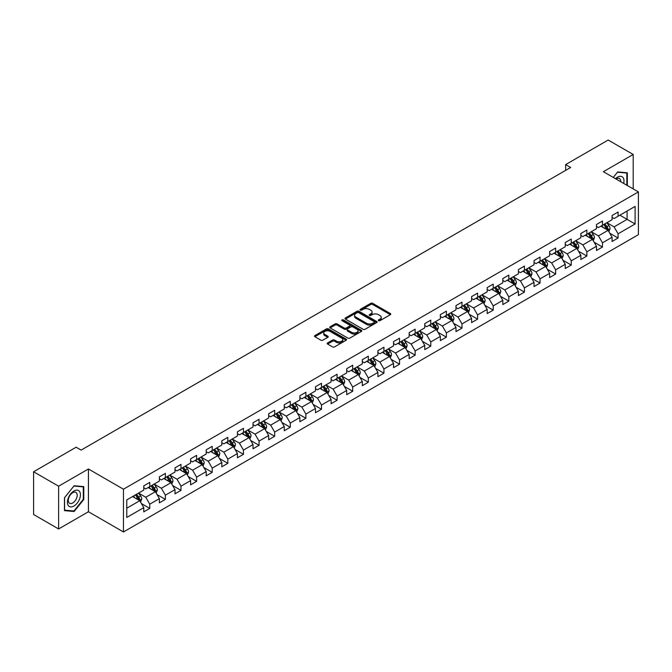 <?xml version="1.0" encoding="UTF-8"?>
<svg xmlns="http://www.w3.org/2000/svg" width="672" height="672" viewBox="0 0 672 672"><rect width="100%" height="100%" fill="white"/><g stroke="black" fill="none" stroke-linecap="round" stroke-linejoin="round"><path stroke-width="1.01" d="M378.554 320.704A0.974 0.563 0 0 0 379.932 320.704L390.365 314.681A1.386 0.798 0 0 0 390.776 314.118A1.386 0.798 0 0 0 390.365 313.547L372.691 303.341A1.386 0.798 0 0 0 370.726 303.341L360.284 309.364A0.974 0.563 0 0 0 361.662 310.162L363.014 309.38A4.444 2.57 0 0 1 369.298 309.38L370.776 310.229A4.444 2.57 0 0 1 372.078 312.043A4.444 2.57 0 0 1 370.776 313.858L369.424 314.639A0.974 0.563 0 0 0 370.793 315.437L372.145 314.656A4.444 2.57 0 0 1 378.437 314.656L379.907 315.504A4.444 2.57 0 0 1 381.209 317.318A4.444 2.57 0 0 1 379.907 319.133L378.554 319.914A0.974 0.563 0 0 0 378.554 320.704L378.554 319.914M327.6 342.922A1.386 0.798 0 0 0 327.197 343.493A1.386 0.798 0 0 0 327.6 344.056L332.564 346.92A1.386 0.798 0 0 0 334.53 346.92L346.122 340.225A1.386 0.798 0 0 0 346.525 339.662A1.386 0.798 0 0 0 346.122 339.091L328.44 328.885A1.386 0.798 0 0 0 326.474 328.885L314.882 335.58A1.386 0.798 0 0 0 314.479 336.143A1.386 0.798 0 0 0 314.882 336.714L320.872 340.175A1.386 0.798 0 0 0 322.837 340.175L327.802 337.31A1.386 0.798 0 0 0 328.205 336.739A1.386 0.798 0 0 0 327.802 336.176L324.828 334.454A3.713 2.142 0 0 1 323.744 332.942A3.713 2.142 0 0 1 326.038 330.96A3.713 2.142 0 0 1 330.086 331.422L341.72 338.142A3.713 2.142 0 0 1 342.812 339.662A3.713 2.142 0 0 1 340.519 341.645A3.713 2.142 0 0 1 336.47 341.174L334.53 340.057A1.386 0.798 0 0 0 332.564 340.057L327.6 342.922L327.6 344.056M88.435 468.989L58.615 486.209L33.6 471.769L33.6 514.517L58.615 528.965L88.435 511.745L123.463 531.964L123.463 489.216L88.435 468.989L88.435 511.745M633.2 188.908L633.2 154.476L603.38 171.696L638.4 191.915L123.463 489.216M633.2 154.476L608.177 140.036L565.656 164.59L565.656 170.369M33.6 471.769L76.129 447.216L81.136 450.097L570.654 167.479L565.656 164.59M363.107 329.28A1.386 0.798 0 0 0 365.072 329.28L376.664 322.594A1.386 0.798 0 0 0 377.076 322.022A1.386 0.798 0 0 0 376.664 321.46L358.982 311.254A1.386 0.798 0 0 0 357.025 311.254L345.433 317.94A1.386 0.798 0 0 0 345.022 318.511A1.386 0.798 0 0 0 345.433 319.074L363.107 329.28M342.434 320.914A0.974 0.563 0 0 1 343.417 321.056L343.417 319.897L361.393 330.28A1.386 0.798 0 0 1 361.796 330.842A1.386 0.798 0 0 1 361.393 331.414L349.801 338.1A1.386 0.798 0 0 1 347.836 338.1L330.154 327.894L335.118 325.055L335.118 323.896L330.154 326.76A1.386 0.798 0 0 0 329.75 327.331A1.386 0.798 0 0 0 330.154 327.894L330.154 326.76M335.118 325.055A1.386 0.798 0 0 1 337.084 325.055L337.084 323.896A1.386 0.798 0 0 0 335.118 323.896M337.084 323.896L344.249 328.037A1.386 0.798 0 0 0 346.214 328.037L349.507 326.138A1.386 0.798 0 0 0 349.91 325.567A1.386 0.798 0 0 0 349.507 325.004L342.04 320.695A0.974 0.563 0 0 1 343.417 319.897M123.463 531.964L638.4 234.671L638.4 191.915M141.422 503.572L149.78 508.393L149.78 504.176L159.382 498.632L159.382 502.849L165.388 499.38L165.388 495.163L174.997 489.619L174.997 493.836L180.995 490.367L180.995 486.15L190.604 480.606L190.604 484.823L196.61 481.354L196.61 477.137L206.212 471.593L206.212 475.81L212.218 472.34L212.218 468.124L221.827 462.58L221.827 466.796L227.825 463.327L227.825 459.11L237.434 453.566L237.434 457.783L243.44 454.322L243.44 450.097L253.042 444.553L253.042 448.77L259.048 445.309L259.048 441.092L268.657 435.54L268.657 439.757L274.663 436.296L274.663 432.079L284.264 426.527L284.264 430.744L290.27 427.283L290.27 423.066L299.88 417.514L299.88 421.739L305.878 418.27L305.878 414.053L315.487 408.509L315.487 412.726L321.493 409.256L321.493 405.04L331.094 399.496L331.094 403.712L337.1 400.243L337.1 396.026L346.71 390.482L346.71 394.699L352.708 391.23L352.708 387.013L362.317 381.469L362.317 385.686L368.323 382.217L368.323 378L377.924 372.456L377.924 376.673L383.93 373.204L383.93 368.987L393.54 363.443L393.54 367.66L399.546 364.19L399.546 359.974L409.147 354.43L409.147 358.646L415.153 355.177L415.153 350.96L424.763 345.416L424.763 349.633L430.76 346.164L430.76 341.947L440.37 336.403L440.37 340.62L446.376 337.159L446.376 332.934L455.977 327.39L455.977 331.607L461.983 328.146L461.983 323.929L471.593 318.377L471.593 322.594L477.59 319.133L477.59 314.916L487.2 309.364L487.2 313.58L493.206 310.12L493.206 305.903L502.807 300.35L502.807 304.576L508.813 301.106L508.813 296.89L518.423 291.346L518.423 295.562L524.429 292.093L524.429 287.876L534.03 282.332L534.03 286.549L540.036 283.08L540.036 278.863L549.637 273.319L549.637 277.536L555.643 274.067L555.643 269.85L565.253 264.306L565.253 268.523L571.259 265.054L571.259 260.837L580.86 255.293L580.86 259.51L586.866 256.04L586.866 251.824L596.476 246.28L596.476 250.496L602.473 247.027L602.473 242.81L612.083 237.266L612.083 241.483L618.089 238.014L618.089 233.797L635.099 223.978L635.099 206.413L627.094 211.042L627.094 219.358L635.099 223.978M149.78 508.393L143.774 511.862L143.774 507.646L126.764 517.465L126.764 499.901L143.774 490.081L143.774 485.864L149.78 482.395L149.78 486.612L159.382 481.068L159.382 476.851L165.388 473.382L165.388 477.599L174.997 472.055L174.997 467.838L180.995 464.369L180.995 468.586L190.604 463.042L190.604 458.825L196.61 455.356L196.61 459.572L206.212 454.028L206.212 449.812L212.218 446.342L212.218 450.559L221.827 445.015L221.827 440.798L227.825 437.329L227.825 441.554L237.434 436.002L237.434 431.785L243.44 428.324L243.44 432.541L253.042 426.989L253.042 422.772L259.048 419.311L259.048 423.528L268.657 417.976L268.657 413.759L274.663 410.298L274.663 414.515L284.264 408.971L284.264 404.746L290.27 401.285L290.27 405.502L299.88 399.958L299.88 395.741L305.878 392.272L305.878 396.488L315.487 390.944L315.487 386.728L321.493 383.258L321.493 387.475L331.094 381.931L331.094 377.714L337.1 374.245L337.1 378.462L346.71 372.918L346.71 368.701L352.708 365.232L352.708 369.449L362.317 363.905L362.317 359.688L368.323 356.219L368.323 360.436L377.924 354.892L377.924 350.675L383.93 347.206L383.93 351.422L393.54 345.878L393.54 341.662L399.546 338.192L399.546 342.409L409.147 336.865L409.147 332.648L415.153 329.179L415.153 333.396L424.763 327.852L424.763 323.635L430.76 320.166L430.76 324.391L440.37 318.839L440.37 314.622L446.376 311.161L446.376 315.378L455.977 309.826L455.977 305.609L461.983 302.148L461.983 306.365L471.593 300.812L471.593 296.596L477.59 293.135L477.59 297.352L487.2 291.808L487.2 287.582L493.206 284.122L493.206 288.338L502.807 282.794L502.807 278.578L508.813 275.108L508.813 279.325L518.423 273.781L518.423 269.564L524.429 266.095L524.429 270.312L534.03 264.768L534.03 260.551L540.036 257.082L540.036 261.299L549.637 255.755L549.637 251.538L555.643 248.069L555.643 252.286L565.253 246.742L565.253 242.525L571.259 239.056L571.259 243.272L580.86 237.728L580.86 233.512L586.866 230.042L586.866 234.259L596.476 228.715L596.476 224.498L602.473 221.029L602.473 225.246L612.083 219.702L612.083 215.485L618.089 212.016L618.089 216.241L635.099 206.413M148.176 487.536L155.383 491.694L145.774 497.246L138.566 493.08M143.774 487.771L145.774 488.922L149.78 486.612M145.774 497.246L149.78 504.176M155.383 491.694L159.382 498.632M163.783 478.523L170.99 482.681L161.381 488.233L154.182 484.075M159.382 478.758L161.381 479.909L165.388 477.599M161.381 488.233L165.388 495.163M170.99 482.681L174.997 489.619M179.399 469.51L186.598 473.676L176.996 479.22L169.789 475.062M174.997 469.745L176.996 470.896L180.995 468.586M176.996 479.22L180.995 486.15M186.598 473.676L190.604 480.606M195.006 460.496L202.213 464.663L192.604 470.207L185.396 466.049M190.604 460.732L192.604 461.891L196.61 459.572M192.604 470.207L196.61 477.137M202.213 464.663L206.212 471.593M210.613 451.492L217.82 455.65L208.219 461.194L201.012 457.036M206.212 451.718L208.219 452.878L212.218 450.559M208.219 461.194L212.218 468.124M217.82 455.65L221.827 462.58M226.229 442.478L233.436 446.636L223.826 452.18L216.619 448.022M221.827 442.705L223.826 443.864L227.825 441.554M223.826 452.18L227.825 459.11M233.436 446.636L237.434 453.566M241.836 433.465L249.043 437.623L239.434 443.167L232.235 439.009M237.434 433.692L239.434 434.851L243.44 432.541M239.434 443.167L243.44 450.097M249.043 437.623L253.042 444.553M257.452 424.452L264.65 428.61L255.049 434.154L247.842 429.996M253.042 424.679L255.049 425.838L259.048 423.528M255.049 434.154L259.048 441.092M264.65 428.61L268.657 435.54M273.059 415.439L280.266 419.597L270.656 425.141L263.449 420.983M268.657 415.666L270.656 416.825L274.663 414.515M270.656 425.141L274.663 432.079M280.266 419.597L284.264 426.527M288.666 406.426L295.873 410.584L286.264 416.128L279.065 411.97M284.264 406.652L286.264 407.812L290.27 405.502M286.264 416.128L290.27 423.066M295.873 410.584L299.88 417.514M304.282 397.412L311.48 401.57L301.879 407.114L294.672 402.956M299.88 397.639L301.879 398.798L305.878 396.488M301.879 407.114L305.878 414.053M311.48 401.57L315.487 408.509M319.889 388.399L327.096 392.557L317.486 398.11L310.279 393.943M315.487 388.634L317.486 389.785L321.493 387.475M317.486 398.11L321.493 405.04M327.096 392.557L331.094 399.496M335.496 379.386L342.703 383.544L333.102 389.096L325.895 384.93M331.094 379.621L333.102 380.772L337.1 378.462M333.102 389.096L337.1 396.026M342.703 383.544L346.71 390.482M351.112 370.373L358.319 374.531L348.709 380.083L341.502 375.917M346.71 370.608L348.709 371.759L352.708 369.449M348.709 380.083L352.708 387.013M358.319 374.531L362.317 381.469M366.719 361.36L373.926 365.526L364.316 371.07L357.118 366.912M362.317 361.595L364.316 362.746L368.323 360.436M364.316 371.07L368.323 378M373.926 365.526L377.924 372.456M382.334 352.346L389.533 356.513L379.932 362.057L372.725 357.899M377.924 352.582L379.932 353.732L383.93 351.422M379.932 362.057L383.93 368.987M389.533 356.513L393.54 363.443M397.942 343.333L405.149 347.5L395.539 353.044L388.332 348.886M393.54 343.568L395.539 344.728L399.546 342.409M395.539 353.044L399.546 359.974M405.149 347.5L409.147 354.43M413.549 334.328L420.756 338.486L411.146 344.03L403.948 339.872M409.147 334.555L411.146 335.714L415.153 333.396M411.146 344.03L415.153 350.96M420.756 338.486L424.763 345.416M429.164 325.315L436.363 329.473L426.762 335.017L419.555 330.859M424.763 325.542L426.762 326.701L430.76 324.391M426.762 335.017L430.76 341.947M436.363 329.473L440.37 336.403M444.772 316.302L451.979 320.46L442.369 326.004L435.162 321.846M440.37 316.529L442.369 317.688L446.376 315.378M442.369 326.004L446.376 332.934M451.979 320.46L455.977 327.39M460.379 307.289L467.586 311.447L457.985 316.991L450.778 312.833M455.977 307.516L457.985 308.675L461.983 306.365M457.985 316.991L461.983 323.929M467.586 311.447L471.593 318.377M475.994 298.276L483.193 302.434L473.592 307.978L466.385 303.82M471.593 298.502L473.592 299.662L477.59 297.352M473.592 307.978L477.59 314.916M483.193 302.434L487.2 309.364M491.602 289.262L498.809 293.42L489.199 298.964L482 294.806M487.2 289.489L489.199 290.648L493.206 288.338M489.199 298.964L493.206 305.903M498.809 293.42L502.807 300.35M507.217 280.249L514.416 284.407L504.815 289.951L497.608 285.793M502.807 280.484L504.815 281.635L508.813 279.325M504.815 289.951L508.813 296.89M514.416 284.407L518.423 291.346M522.824 271.236L530.032 275.394L520.422 280.946L513.215 276.78M518.423 271.471L520.422 272.622L524.429 270.312M520.422 280.946L524.429 287.876M530.032 275.394L534.03 282.332M538.432 262.223L545.639 266.381L536.029 271.933L528.83 267.767M534.03 262.458L536.029 263.609L540.036 261.299M536.029 271.933L540.036 278.863M545.639 266.381L549.637 273.319M554.047 253.21L561.246 257.368L551.645 262.92L544.438 258.762M549.637 253.445L551.645 254.596L555.643 252.286M551.645 262.92L555.643 269.85M561.246 257.368L565.253 264.306M569.654 244.196L576.862 248.363L567.252 253.907L560.045 249.749M565.253 244.432L567.252 245.582L571.259 243.272M567.252 253.907L571.259 260.837M576.862 248.363L580.86 255.293M585.262 235.183L592.469 239.35L582.859 244.894L575.66 240.736M580.86 235.418L582.859 236.569L586.866 234.259M582.859 244.894L586.866 251.824M592.469 239.35L596.476 246.28M600.877 226.17L608.076 230.336L598.475 235.88L591.268 231.722M596.476 226.405L598.475 227.564L602.473 225.246M598.475 235.88L602.473 242.81M608.076 230.336L612.083 237.266M619.886 215.2L627.094 219.358L614.082 226.867L606.875 222.709M612.083 217.392L614.082 218.551L618.089 216.241M614.082 226.867L618.089 233.797M58.615 486.209L58.615 528.965M126.764 508.217L139.768 500.707L132.569 496.549M139.768 500.707L143.774 507.646M609.731 233.192L618.089 238.014M594.124 242.206L602.473 247.027M578.508 251.219L586.866 256.04M562.901 260.232L571.259 265.054M547.294 269.245L555.643 274.067M531.678 278.258L540.036 283.08M516.071 287.272L524.429 292.093M500.455 296.285L508.813 301.106M484.848 305.298L493.206 310.12M469.241 314.303L477.59 319.133M453.625 323.316L461.983 328.146M438.018 332.329L446.376 337.159M422.411 341.342L430.76 346.164M406.795 350.356L415.153 355.177M391.188 359.369L399.546 364.19M375.572 368.382L383.93 373.204M359.965 377.395L368.323 382.217M344.358 386.408L352.708 391.23M328.742 395.422L337.1 400.243M313.135 404.435L321.493 409.256M297.528 413.448L305.878 418.27M281.912 422.461L290.27 427.283M266.305 431.466L274.663 436.296M250.69 440.479L259.048 445.309M235.082 449.492L243.44 454.322M219.475 458.506L227.825 463.327M203.86 467.519L212.218 472.34M188.252 476.532L196.61 481.354M172.645 485.545L180.995 490.367M157.03 494.558L165.388 499.38M627.346 185.531L627.346 172.796L617.686 171.931L613.284 177.416L617.484 172.217L626.842 173.057L626.842 185.245M64.47 510.644L74.13 511.501L83.782 499.489L83.782 486.62L74.13 485.755L64.47 497.767L64.47 510.644M83.286 499.204L83.782 499.489M73.105 510.913L74.13 511.501M378.941 320.846L379.907 320.292A4.444 2.57 0 0 0 381.209 318.478L381.209 317.318M372.078 312.043L372.078 313.202A4.444 2.57 0 0 1 370.776 315.017L369.81 315.571M390.348 314.689L372.691 304.492A1.386 0.798 0 0 0 370.726 304.492L360.679 310.296M376.664 321.46L376.664 322.594L358.982 312.404A1.386 0.798 0 0 0 357.025 312.404L345.45 319.091L345.433 317.94M374.212 322.426A0.974 0.563 0 0 0 374.212 321.628L358.688 312.665A0.974 0.563 0 0 0 357.319 312.665L355.891 313.488A4.444 2.57 0 0 0 354.589 315.302A4.444 2.57 0 0 0 355.891 317.117L366.5 323.24A4.444 2.57 0 0 0 372.784 323.24L374.212 322.426L374.212 323.576A0.974 0.563 0 0 0 374.497 323.182L374.497 322.022M354.589 315.302L354.589 316.462A4.444 2.57 0 0 0 355.891 318.276L355.891 317.117M374.212 323.576L372.784 324.4A4.444 2.57 0 0 1 366.5 324.4L355.891 318.276M337.084 325.055L344.249 329.188A1.386 0.798 0 0 0 346.214 329.188L349.507 327.289A1.386 0.798 0 0 0 349.91 326.726L349.91 325.567M343.417 321.056L361.376 331.422M351.691 332.329A3.713 2.142 0 0 0 355.74 332.8A3.713 2.142 0 0 0 358.033 330.817A3.713 2.142 0 0 0 356.95 329.297L352.85 326.928A1.386 0.798 0 0 0 350.885 326.928L347.592 328.826A1.386 0.798 0 0 0 347.189 329.398A1.386 0.798 0 0 0 347.592 329.96L351.691 332.329L351.691 333.488A3.713 2.142 0 0 0 355.74 333.95A3.713 2.142 0 0 0 358.033 331.968L358.033 330.817M347.189 329.398L347.189 330.557A1.386 0.798 0 0 0 347.592 331.12L347.592 329.96M351.691 333.488L347.592 331.12M342.812 339.662L342.812 340.813A3.713 2.142 0 0 1 340.519 342.796A3.713 2.142 0 0 1 336.47 342.334L334.53 341.216A1.386 0.798 0 0 0 332.564 341.216L327.625 344.064M323.744 332.942L323.744 334.093A3.713 2.142 0 0 0 324.828 335.614L324.828 334.454M327.785 337.319L324.828 335.614M346.097 340.242L328.44 330.044A1.386 0.798 0 0 0 326.474 330.044L314.899 336.722M608.874 231.706L610.058 228.707A3.746 2.167 -120 0 0 608.866 225.515L606.799 222.751M603.196 227.514L601.793 225.641M603.7 224.549L605.766 227.304A3.746 2.167 60 0 1 606.833 229.555L608.034 228.866A3.746 2.167 -120 0 0 606.959 226.607L604.901 223.852M603.96 224.398L606.253 227.455A1.907 1.1 60 0 1 606.598 228.035L608.034 228.866M623.675 183.414A9.198 5.309 120 0 0 622.087 176.728A9.198 5.309 120 0 0 615.493 178.693M626.22 172.696L626.842 173.057M620.752 181.726A6.3 3.637 120 0 0 619.45 178.559A6.3 3.637 120 0 0 616.056 179.012M73.928 506.024A9.198 5.309 120 0 0 80.43 494.76A9.198 5.309 120 0 0 73.928 491.005A9.198 5.309 120 0 0 67.418 502.27A9.198 5.309 120 0 0 73.928 506.024M72.744 502.975A6.3 3.637 120 0 0 76.86 497.423A6.3 3.637 120 0 0 75.894 492.374A6.3 3.637 120 0 0 72.744 492.685A6.3 3.637 120 0 0 68.628 498.238A6.3 3.637 120 0 0 69.594 503.286A6.3 3.637 120 0 0 72.744 502.975M64.571 497.675L73.928 486.041L83.286 486.872L83.286 499.346L73.928 510.989L64.571 510.157L64.571 497.675M82.664 486.52L83.286 486.872M593.258 240.719L594.451 237.72A3.746 2.167 -120 0 0 593.25 234.52L591.192 231.764M587.588 236.527L586.186 234.654M588.084 233.554L590.15 236.317A3.746 2.167 60 0 1 591.226 238.568L592.427 237.88A3.746 2.167 -120 0 0 591.352 235.62L589.285 232.865M588.344 233.411L590.638 236.468A1.907 1.1 60 0 1 590.982 237.048L592.427 237.88M577.651 249.732L578.844 246.733A3.746 2.167 -120 0 0 577.643 243.533L575.576 240.778M571.981 245.54L570.578 243.667M572.477 242.567L574.543 245.33A3.746 2.167 60 0 1 575.618 247.582L576.82 246.893A3.746 2.167 -120 0 0 575.744 244.633L573.678 241.878M572.737 242.416L575.03 245.482A1.907 1.1 60 0 1 575.375 246.061L576.82 246.893M562.036 258.737L563.228 255.738A3.746 2.167 -120 0 0 562.036 252.546L559.969 249.791M556.366 254.554L554.963 252.68M556.87 251.58L558.928 254.344A3.746 2.167 60 0 1 560.003 256.595L561.204 255.906A3.746 2.167 -120 0 0 560.129 253.646L558.062 250.891M557.13 251.429L559.415 254.486A1.907 1.1 60 0 1 559.768 255.074L561.204 255.906M546.428 267.75L547.621 264.751A3.746 2.167 -120 0 0 546.42 261.559L544.354 258.804M540.758 263.567L539.356 261.694M541.254 260.593L543.32 263.348A3.746 2.167 60 0 1 544.396 265.608L545.597 264.911A3.746 2.167 -120 0 0 544.522 262.66L542.455 259.904M541.514 260.442L543.808 263.5A1.907 1.1 60 0 1 544.152 264.079L545.597 264.911M530.821 276.763L532.006 273.764A3.746 2.167 -120 0 0 530.813 270.572L528.746 267.817M525.143 272.58L523.74 270.707M525.647 269.606L527.713 272.362A3.746 2.167 60 0 1 528.78 274.621L529.981 273.924A3.746 2.167 -120 0 0 528.914 271.673L526.848 268.918M525.907 269.455L528.2 272.513A1.907 1.1 60 0 1 528.545 273.092L529.981 273.924M515.206 285.776L516.398 282.778A3.746 2.167 -120 0 0 515.206 279.586L513.139 276.83M509.536 281.593L508.133 279.72M510.031 278.62L512.098 281.375A3.746 2.167 60 0 1 513.173 283.634L514.374 282.937A3.746 2.167 -120 0 0 513.299 280.686L511.232 277.931M510.3 278.468L512.585 281.526A1.907 1.1 60 0 1 512.938 282.106L514.374 282.937M499.598 294.79L500.791 291.791A3.746 2.167 -120 0 0 499.59 288.599L497.524 285.844M493.928 290.606L492.526 288.733M494.424 287.633L496.49 290.388A3.746 2.167 60 0 1 497.566 292.648L498.767 291.95A3.746 2.167 -120 0 0 497.692 289.699L495.625 286.936M494.684 287.482L496.978 290.539A1.907 1.1 60 0 1 497.322 291.119L498.767 291.95M483.991 303.803L485.176 300.804A3.746 2.167 -120 0 0 483.983 297.612L481.916 294.857M478.313 299.62L476.91 297.746M478.817 296.646L480.883 299.401A3.746 2.167 60 0 1 481.95 301.661L483.151 300.964A3.746 2.167 -120 0 0 482.084 298.712L480.018 295.949M479.077 296.495L481.37 299.552A1.907 1.1 60 0 1 481.715 300.132L483.151 300.964M468.376 312.816L469.568 309.817A3.746 2.167 -120 0 0 468.367 306.625L466.309 303.87M462.706 308.624L461.303 306.76M463.201 305.659L465.268 308.414A3.746 2.167 60 0 1 466.343 310.674L467.544 309.977A3.746 2.167 -120 0 0 466.469 307.726L464.402 304.962M463.462 305.508L465.755 308.566A1.907 1.1 60 0 1 466.108 309.145L467.544 309.977M452.768 321.829L453.961 318.83A3.746 2.167 -120 0 0 452.76 315.638L450.694 312.883M447.098 317.638L445.696 315.764M447.594 314.672L449.66 317.428A3.746 2.167 60 0 1 450.736 319.679L451.937 318.99A3.746 2.167 -120 0 0 450.862 316.73L448.795 313.975M447.854 314.521L450.148 317.579A1.907 1.1 60 0 1 450.492 318.158L451.937 318.99M437.153 330.842L438.346 327.844A3.746 2.167 -120 0 0 437.153 324.652L435.086 321.888M431.483 326.651L430.08 324.778M431.987 323.686L434.045 326.441A3.746 2.167 60 0 1 435.12 328.692L436.321 328.003A3.746 2.167 -120 0 0 435.246 325.744L433.188 322.988M432.247 323.534L434.532 326.592A1.907 1.1 60 0 1 434.885 327.172L436.321 328.003M421.546 339.856L422.738 336.857A3.746 2.167 -120 0 0 421.537 333.665L419.471 330.901M415.876 335.664L414.473 333.791M416.371 332.699L418.438 335.454A3.746 2.167 60 0 1 419.513 337.705L420.714 337.016A3.746 2.167 -120 0 0 419.639 334.757L417.572 332.002M416.632 332.548L418.925 335.605A1.907 1.1 60 0 1 419.269 336.185L420.714 337.016M405.938 348.869L407.123 345.87A3.746 2.167 -120 0 0 405.93 342.678L403.864 339.914M400.26 344.677L398.857 342.804M400.764 341.712L402.83 344.467A3.746 2.167 60 0 1 403.897 346.718L405.098 346.03A3.746 2.167 -120 0 0 404.032 343.77L401.965 341.015M401.024 341.561L403.318 344.618A1.907 1.1 60 0 1 403.662 345.198L405.098 346.03M390.323 357.882L391.516 354.883A3.746 2.167 -120 0 0 390.323 351.683L388.256 348.928M384.653 353.69L383.25 351.817M385.148 350.717L387.215 353.48A3.746 2.167 60 0 1 388.29 355.732L389.491 355.043A3.746 2.167 -120 0 0 388.416 352.783L386.35 350.028M385.417 350.566L387.702 353.632A1.907 1.1 60 0 1 388.055 354.211L389.491 355.043M374.716 366.895L375.908 363.896A3.746 2.167 -120 0 0 374.707 360.696L372.641 357.941M369.046 362.704L367.643 360.83M369.541 359.73L371.608 362.494A3.746 2.167 60 0 1 372.683 364.745L373.884 364.056A3.746 2.167 -120 0 0 372.809 361.796L370.742 359.041M369.802 359.579L372.095 362.645A1.907 1.1 60 0 1 372.439 363.224L373.884 364.056M359.108 375.9L360.293 372.901A3.746 2.167 -120 0 0 359.1 369.709L357.034 366.954M353.43 371.717L352.027 369.844M353.934 368.743L356 371.507A3.746 2.167 60 0 1 357.067 373.758L358.268 373.061A3.746 2.167 -120 0 0 357.202 370.81L355.135 368.054M354.194 368.592L356.488 371.65A1.907 1.1 60 0 1 356.832 372.238L358.268 373.061M343.493 384.913L344.686 381.914A3.746 2.167 -120 0 0 343.484 378.722L341.426 375.967M337.823 380.73L336.42 378.857M338.318 377.756L340.385 380.512A3.746 2.167 60 0 1 341.46 382.771L342.661 382.074A3.746 2.167 -120 0 0 341.586 379.823L339.52 377.068M338.579 377.605L340.872 380.663A1.907 1.1 60 0 1 341.225 381.242L342.661 382.074M327.886 393.926L329.078 390.928A3.746 2.167 -120 0 0 327.877 387.736L325.811 384.98M322.216 389.743L320.813 387.87M322.711 386.77L324.778 389.525A3.746 2.167 60 0 1 325.853 391.784L327.054 391.087A3.746 2.167 -120 0 0 325.979 388.836L323.912 386.081M322.972 386.618L325.265 389.676A1.907 1.1 60 0 1 325.609 390.256L327.054 391.087M312.278 402.94L313.463 399.941A3.746 2.167 -120 0 0 312.27 396.749L310.204 393.994M306.6 398.756L305.197 396.883M307.104 395.783L309.162 398.538A3.746 2.167 60 0 1 310.237 400.798L311.438 400.1A3.746 2.167 -120 0 0 310.363 397.849L308.305 395.094M307.364 395.632L309.649 398.689A1.907 1.1 60 0 1 310.002 399.269L311.438 400.1M296.663 411.953L297.856 408.954A3.746 2.167 -120 0 0 296.654 405.762L294.596 403.007M290.993 407.77L289.59 405.896M291.488 404.796L293.555 407.551A3.746 2.167 60 0 1 294.63 409.811L295.831 409.114A3.746 2.167 -120 0 0 294.756 406.862L292.69 404.099M291.749 404.645L294.042 407.702A1.907 1.1 60 0 1 294.386 408.282L295.831 409.114M281.056 420.966L282.24 417.967A3.746 2.167 -120 0 0 281.047 414.775L278.981 412.02M275.386 416.783L273.983 414.91M275.881 413.809L277.948 416.564A3.746 2.167 60 0 1 279.023 418.824L280.216 418.127A3.746 2.167 -120 0 0 279.149 415.876L277.082 413.112M276.142 413.658L278.435 416.716A1.907 1.1 60 0 1 278.779 417.295L280.216 418.127M265.44 429.979L266.633 426.98A3.746 2.167 -120 0 0 265.44 423.788L263.374 421.033M259.77 425.788L258.367 423.914M260.266 422.822L262.332 425.578A3.746 2.167 60 0 1 263.407 427.837L264.608 427.14A3.746 2.167 -120 0 0 263.533 424.889L261.467 422.125M260.534 422.671L262.819 425.729A1.907 1.1 60 0 1 263.172 426.308L264.608 427.14M249.833 438.992L251.026 435.994A3.746 2.167 -120 0 0 249.824 432.802L247.758 430.046M244.163 434.801L242.76 432.928M244.658 431.836L246.725 434.591A3.746 2.167 60 0 1 247.8 436.842L249.001 436.153A3.746 2.167 -120 0 0 247.926 433.894L245.86 431.138M244.919 431.684L247.212 434.742A1.907 1.1 60 0 1 247.556 435.322L249.001 436.153M234.226 448.006L235.41 445.007A3.746 2.167 -120 0 0 234.217 441.815L232.151 439.051M228.547 443.814L227.144 441.941M229.051 440.849L231.118 443.604A3.746 2.167 60 0 1 232.184 445.855L233.386 445.166A3.746 2.167 -120 0 0 232.319 442.907L230.252 440.152M229.312 440.698L231.605 443.755A1.907 1.1 60 0 1 231.949 444.335L233.386 445.166M218.61 457.019L219.803 454.02A3.746 2.167 -120 0 0 218.61 450.828L216.544 448.064M212.94 452.827L211.537 450.954M213.436 449.862L215.502 452.617A3.746 2.167 60 0 1 216.577 454.868L217.778 454.18A3.746 2.167 -120 0 0 216.703 451.92L214.637 449.165M213.696 449.711L215.989 452.768A1.907 1.1 60 0 1 216.342 453.348L217.778 454.18M203.003 466.032L204.196 463.033A3.746 2.167 -120 0 0 202.994 459.841L200.928 457.078M197.333 461.84L195.93 459.967M197.828 458.875L199.895 461.63A3.746 2.167 60 0 1 200.97 463.882L202.171 463.193A3.746 2.167 -120 0 0 201.096 460.933L199.03 458.178M198.089 458.724L200.382 461.782A1.907 1.1 60 0 1 200.726 462.361L202.171 463.193M187.396 475.045L188.58 472.046A3.746 2.167 -120 0 0 187.387 468.846L185.321 466.091M181.717 470.854L180.314 468.98M182.221 467.88L184.279 470.644A3.746 2.167 60 0 1 185.354 472.895L186.556 472.206A3.746 2.167 -120 0 0 185.48 469.946L183.422 467.191M182.482 467.729L184.766 470.795A1.907 1.1 60 0 1 185.119 471.374L186.556 472.206M171.78 484.05L172.973 481.06A3.746 2.167 -120 0 0 171.772 477.859L169.714 475.104M166.11 479.867L164.707 477.994M166.606 476.893L168.672 479.657A3.746 2.167 60 0 1 169.747 481.908L170.948 481.219A3.746 2.167 -120 0 0 169.873 478.96L167.807 476.204M166.866 476.742L169.159 479.808A1.907 1.1 60 0 1 169.504 480.388L170.948 481.219M156.173 493.063L157.357 490.064A3.746 2.167 -120 0 0 156.164 486.872L154.098 484.117M150.503 488.88L149.1 487.007M150.998 485.906L153.065 488.662A3.746 2.167 60 0 1 154.14 490.921L155.333 490.224A3.746 2.167 -120 0 0 154.266 487.973L152.2 485.218M151.259 485.755L153.552 488.813A1.907 1.1 60 0 1 153.896 489.401L155.333 490.224M140.557 502.076L141.75 499.078A3.746 2.167 -120 0 0 140.557 495.886L138.491 493.13M134.887 497.893L133.484 496.02M135.383 494.92L137.449 497.675A3.746 2.167 60 0 1 138.524 499.934L139.726 499.237A3.746 2.167 -120 0 0 138.65 496.986L136.584 494.231M135.652 494.768L137.936 497.826A1.907 1.1 60 0 1 138.289 498.406L139.726 499.237M379.907 320.292L379.907 319.133M369.424 315.437L369.424 314.639M370.776 315.017L370.776 313.858M360.284 310.162L360.284 309.364M370.726 304.492L370.726 303.341M372.691 304.492L372.691 303.341M390.365 314.681L390.365 313.547M357.025 312.404L357.025 311.254M358.982 312.404L358.982 311.254M366.5 324.4L366.5 323.24M372.784 324.4L372.784 323.24M344.249 329.188L344.249 328.037M346.214 329.188L346.214 328.037M349.507 327.289L349.507 326.138M361.393 331.414L361.393 330.28M332.564 341.216L332.564 340.057M334.53 341.216L334.53 340.057M336.47 342.334L336.47 341.174M327.802 337.31L327.802 336.176M314.882 336.714L314.882 335.58M326.474 330.044L326.474 328.885M328.44 330.044L328.44 328.885M346.122 340.225L346.122 339.091M607.706 230.118L610.033 228.774M606.959 226.607L608.866 225.515M604.296 228.152L605.766 227.304M592.099 239.131L594.426 237.787M591.352 235.62L593.25 234.52M588.689 237.157L590.15 236.317M576.492 248.144L578.819 246.8M575.744 244.633L577.643 243.533M573.073 246.17L574.543 245.33M560.876 257.158L563.203 255.814M560.129 253.646L562.036 252.546M557.466 255.184L558.928 254.344M545.269 266.171L547.596 264.827M544.522 262.66L546.42 261.559M541.85 264.197L543.32 263.348M529.662 275.184L531.989 273.84M528.914 271.673L530.813 270.572M526.243 273.21L527.713 272.362M514.046 284.197L516.373 282.853M513.299 280.686L515.206 279.586M510.636 282.223L512.098 281.375M498.439 293.21L500.766 291.866M497.692 289.699L499.59 288.599M495.02 291.236L496.49 290.388M482.824 302.224L485.15 300.88M482.084 298.712L483.983 297.612M479.413 300.25L480.883 299.401M467.216 311.237L469.543 309.893M466.469 307.726L468.367 306.625M463.806 309.263L465.268 308.414M451.609 320.242L453.936 318.906M450.862 316.73L452.76 315.638M448.19 318.276L449.66 317.428M435.994 329.255L438.32 327.911M435.246 325.744L437.153 324.652M432.583 327.289L434.045 326.441M420.386 338.268L422.713 336.924M419.639 334.757L421.537 333.665M416.968 336.302L418.438 335.454M404.779 347.281L407.106 345.937M404.032 343.77L405.93 342.678M401.36 345.316L402.83 344.467M389.164 356.294L391.49 354.95M388.416 352.783L390.323 351.683M385.753 354.32L387.215 353.48M373.556 365.308L375.883 363.964M372.809 361.796L374.707 360.696M370.138 363.334L371.608 362.494M357.941 374.321L360.268 372.977M357.202 370.81L359.1 369.709M354.53 372.347L356 371.507M342.334 383.334L344.66 381.99M341.586 379.823L343.484 378.722M338.923 381.36L340.385 380.512M326.726 392.347L329.053 391.003M325.979 388.836L327.877 387.736M323.308 390.373L324.778 389.525M311.111 401.36L313.438 400.016M310.363 397.849L312.27 396.749M307.7 399.386L309.162 398.538M295.504 410.374L297.83 409.03M294.756 406.862L296.654 405.762M292.085 408.4L293.555 407.551M279.896 419.387L282.223 418.043M279.149 415.876L281.047 414.775M276.478 417.413L277.948 416.564M264.281 428.4L266.608 427.056M263.533 424.889L265.44 423.788M260.87 426.426L262.332 425.578M248.674 437.405L251 436.069M247.926 433.894L249.824 432.802M245.255 435.439L246.725 434.591M233.058 446.418L235.385 445.074M232.319 442.907L234.217 441.815M229.648 444.452L231.118 443.604M217.451 455.431L219.778 454.087M216.703 451.92L218.61 450.828M214.04 453.466L215.502 452.617M201.844 464.444L204.17 463.1M201.096 460.933L202.994 459.841M198.425 462.479L199.895 461.63M186.228 473.458L188.555 472.114M185.48 469.946L187.387 468.846M182.818 471.484L184.279 470.644M170.621 482.471L172.948 481.127M169.873 478.96L171.772 477.859M167.21 480.497L168.672 479.657M155.014 491.484L157.34 490.14M154.266 487.973L156.164 486.872M151.595 489.51L153.065 488.662M139.398 500.497L141.725 499.153M138.65 496.986L140.557 495.886M135.988 498.523L137.449 497.675"/></g></svg>
